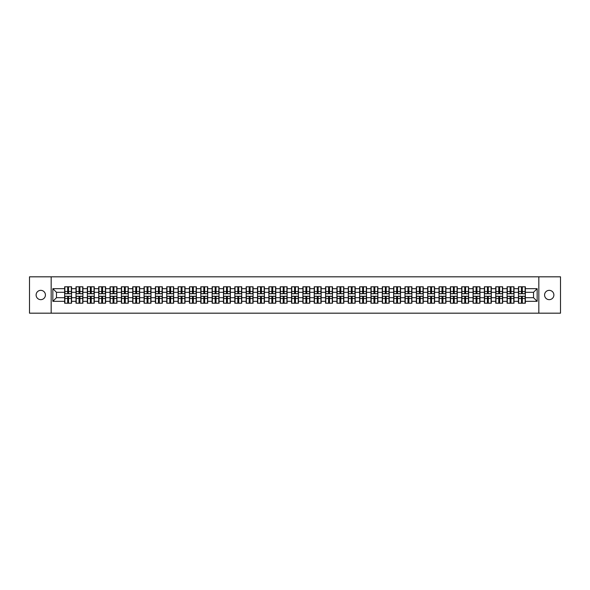 <?xml version="1.0" encoding="UTF-8"?>
<svg xmlns="http://www.w3.org/2000/svg" width="590" height="590" viewBox="0 0 590 590"><rect width="100%" height="100%" fill="white"/><g stroke="black" fill="none" stroke-linecap="round" stroke-linejoin="round"><path stroke-width="0.89" d="M549.231 299.654A4.654 4.654 0 0 1 544.577 295A4.654 4.654 0 0 1 549.231 290.346A4.654 4.654 0 0 1 553.885 295A4.654 4.654 0 0 1 549.231 299.654M40.769 299.654A4.654 4.654 0 0 1 36.115 295A4.654 4.654 0 0 1 40.769 290.346A4.654 4.654 0 0 1 45.423 295A4.654 4.654 0 0 1 40.769 299.654M538.832 313.179L560.5 313.179L560.5 276.821L538.832 276.821L538.832 313.179L51.168 313.179L51.168 276.821L29.5 276.821L29.5 313.179L51.168 313.179M538.832 276.821L51.168 276.821M533.522 297.692L533.522 292.308L525.343 292.308L525.343 297.692L533.522 297.692L537.158 301.328L537.158 288.672L525.343 288.672L525.343 286.784L518.433 286.784L518.433 292.308L513.993 292.308L513.993 297.692L518.433 297.692L518.433 292.308M537.158 301.328L525.343 301.328L525.343 303.216L518.433 303.216L518.433 301.328L513.993 301.328L513.993 303.216L507.09 303.216L507.09 301.328L502.65 301.328L502.65 303.216L495.74 303.216L495.74 301.328L491.308 301.328L491.308 303.216L484.397 303.216L484.397 301.328L479.965 301.328L479.965 303.216L473.055 303.216L473.055 301.328L468.615 301.328L468.615 303.216L461.712 303.216L461.712 301.328L457.272 301.328L457.272 303.216L450.369 303.216L450.369 301.328L445.929 301.328L445.929 303.216L439.019 303.216L439.019 301.328L434.587 301.328L434.587 303.216L427.676 303.216L427.676 301.328L423.244 301.328L423.244 303.216L416.334 303.216L416.334 301.328L411.894 301.328L411.894 303.216L404.991 303.216L404.991 301.328L400.551 301.328L400.551 303.216L393.648 303.216L393.648 301.328L389.208 301.328L389.208 303.216L382.298 303.216L382.298 301.328L377.866 301.328L377.866 303.216L370.955 303.216L370.955 301.328L366.523 301.328L366.523 303.216L359.612 303.216L359.612 301.328L355.173 301.328L355.173 303.216L348.27 303.216L348.27 301.328L343.83 301.328L343.83 303.216L336.92 303.216L336.92 301.328L332.487 301.328L332.487 303.216L325.577 303.216L325.577 301.328L321.144 301.328L321.144 303.216L314.234 303.216L314.234 301.328L309.802 301.328L309.802 303.216L302.891 303.216L302.891 301.328L298.452 301.328L298.452 303.216L291.548 303.216L291.548 301.328L287.109 301.328L287.109 303.216L280.198 303.216L280.198 301.328L275.766 301.328L275.766 303.216L268.856 303.216L268.856 301.328L264.423 301.328L264.423 303.216L257.513 303.216L257.513 301.328L253.081 301.328L253.081 303.216L246.17 303.216L246.17 301.328L241.73 301.328L241.73 303.216L234.827 303.216L234.827 301.328L230.388 301.328L230.388 303.216L223.477 303.216L223.477 301.328L219.045 301.328L219.045 303.216L212.135 303.216L212.135 301.328L207.702 301.328L207.702 303.216L200.792 303.216L200.792 301.328L196.352 301.328L196.352 303.216L189.449 303.216L189.449 301.328L185.009 301.328L185.009 303.216L178.106 303.216L178.106 301.328L173.667 301.328L173.667 303.216L166.756 303.216L166.756 301.328L162.324 301.328L162.324 303.216L155.413 303.216L155.413 301.328L150.981 301.328L150.981 303.216L144.071 303.216L144.071 301.328L139.631 301.328L139.631 303.216L132.728 303.216L132.728 301.328L128.288 301.328L128.288 303.216L121.385 303.216L121.385 301.328L116.945 301.328L116.945 303.216L110.035 303.216L110.035 301.328L105.603 301.328L105.603 303.216L98.692 303.216L98.692 301.328L94.26 301.328L94.26 303.216L87.35 303.216L87.35 301.328L82.91 301.328L82.91 303.216L76.007 303.216L76.007 301.328L71.567 301.328L71.567 303.216L64.657 303.216L64.657 301.328L52.842 301.328L52.842 288.672L64.657 288.672L64.657 292.308L56.478 292.308L56.478 297.692L64.657 297.692L64.657 292.308M518.433 288.672L513.993 288.672L513.993 286.784L507.09 286.784L507.09 288.672L502.65 288.672L502.65 286.784L495.74 286.784L495.74 288.672L491.308 288.672L491.308 286.784L484.397 286.784L484.397 288.672L479.965 288.672L479.965 286.784L473.055 286.784L473.055 288.672L468.615 288.672L468.615 286.784L461.712 286.784L461.712 288.672L457.272 288.672L457.272 286.784L450.369 286.784L450.369 288.672L445.929 288.672L445.929 286.784L439.019 286.784L439.019 288.672L434.587 288.672L434.587 286.784L427.676 286.784L427.676 288.672L423.244 288.672L423.244 286.784L416.334 286.784L416.334 288.672L411.894 288.672L411.894 286.784L404.991 286.784L404.991 288.672L400.551 288.672L400.551 286.784L393.648 286.784L393.648 288.672L389.208 288.672L389.208 286.784L382.298 286.784L382.298 288.672L377.866 288.672L377.866 286.784L370.955 286.784L370.955 288.672L366.523 288.672L366.523 286.784L359.612 286.784L359.612 288.672L355.173 288.672L355.173 286.784L348.27 286.784L348.27 288.672L343.83 288.672L343.83 286.784L336.92 286.784L336.92 288.672L332.487 288.672L332.487 286.784L325.577 286.784L325.577 288.672L321.144 288.672L321.144 286.784L314.234 286.784L314.234 288.672L309.802 288.672L309.802 286.784L302.891 286.784L302.891 288.672L298.452 288.672L298.452 286.784L291.548 286.784L291.548 288.672L287.109 288.672L287.109 286.784L280.198 286.784L280.198 288.672L275.766 288.672L275.766 286.784L268.856 286.784L268.856 288.672L264.423 288.672L264.423 286.784L257.513 286.784L257.513 288.672L253.081 288.672L253.081 286.784L246.17 286.784L246.17 288.672L241.73 288.672L241.73 286.784L234.827 286.784L234.827 288.672L230.388 288.672L230.388 286.784L223.477 286.784L223.477 288.672L219.045 288.672L219.045 286.784L212.135 286.784L212.135 288.672L207.702 288.672L207.702 286.784L200.792 286.784L200.792 288.672L196.352 288.672L196.352 286.784L189.449 286.784L189.449 288.672L185.009 288.672L185.009 286.784L178.106 286.784L178.106 288.672L173.667 288.672L173.667 286.784L166.756 286.784L166.756 288.672L162.324 288.672L162.324 286.784L155.413 286.784L155.413 288.672L150.981 288.672L150.981 286.784L144.071 286.784L144.071 288.672L139.631 288.672L139.631 286.784L132.728 286.784L132.728 288.672L128.288 288.672L128.288 286.784L121.385 286.784L121.385 288.672L116.945 288.672L116.945 286.784L110.035 286.784L110.035 288.672L105.603 288.672L105.603 286.784L98.692 286.784L98.692 288.672L94.26 288.672L94.26 286.784L87.35 286.784L87.35 288.672L82.91 288.672L82.91 286.784L76.007 286.784L76.007 288.672L71.567 288.672L71.567 286.784L64.657 286.784L64.657 288.672M518.433 297.692L518.433 301.328M513.993 297.692L513.993 301.328M513.993 288.672L513.993 292.308M502.65 297.692L507.09 297.692L507.09 292.308L502.65 292.308L502.65 301.328M507.09 297.692L507.09 301.328M507.09 288.672L507.09 292.308M502.65 288.672L502.65 292.308M491.308 297.692L495.74 297.692L495.74 292.308L491.308 292.308L491.308 301.328M495.74 297.692L495.74 301.328M495.74 288.672L495.74 292.308M491.308 288.672L491.308 292.308M479.965 297.692L484.397 297.692L484.397 292.308L479.965 292.308L479.965 301.328M484.397 297.692L484.397 301.328M484.397 288.672L484.397 292.308M479.965 288.672L479.965 292.308M468.615 297.692L473.055 297.692L473.055 292.308L468.615 292.308L468.615 301.328M473.055 297.692L473.055 301.328M473.055 288.672L473.055 292.308M468.615 288.672L468.615 292.308M457.272 297.692L461.712 297.692L461.712 292.308L457.272 292.308L457.272 301.328M461.712 297.692L461.712 301.328M461.712 288.672L461.712 292.308M457.272 288.672L457.272 292.308M445.929 297.692L450.369 297.692L450.369 292.308L445.929 292.308L445.929 301.328M450.369 297.692L450.369 301.328M450.369 288.672L450.369 292.308M445.929 288.672L445.929 292.308M434.587 297.692L439.019 297.692L439.019 292.308L434.587 292.308L434.587 301.328M439.019 297.692L439.019 301.328M439.019 288.672L439.019 292.308M434.587 288.672L434.587 292.308M423.244 297.692L427.676 297.692L427.676 292.308L423.244 292.308L423.244 301.328M427.676 297.692L427.676 301.328M427.676 288.672L427.676 292.308M423.244 288.672L423.244 292.308M411.894 297.692L416.334 297.692L416.334 292.308L411.894 292.308L411.894 301.328M416.334 297.692L416.334 301.328M416.334 288.672L416.334 292.308M411.894 288.672L411.894 292.308M400.551 297.692L404.991 297.692L404.991 292.308L400.551 292.308L400.551 301.328M404.991 297.692L404.991 301.328M404.991 288.672L404.991 292.308M400.551 288.672L400.551 292.308M389.208 297.692L393.648 297.692L393.648 292.308L389.208 292.308L389.208 301.328M393.648 297.692L393.648 301.328M393.648 288.672L393.648 292.308M389.208 288.672L389.208 292.308M377.866 297.692L382.298 297.692L382.298 292.308L377.866 292.308L377.866 301.328M382.298 297.692L382.298 301.328M382.298 288.672L382.298 292.308M377.866 288.672L377.866 292.308M366.523 297.692L370.955 297.692L370.955 292.308L366.523 292.308L366.523 301.328M370.955 297.692L370.955 301.328M370.955 288.672L370.955 292.308M366.523 288.672L366.523 292.308M355.173 297.692L359.612 297.692L359.612 292.308L355.173 292.308L355.173 301.328M359.612 297.692L359.612 301.328M359.612 288.672L359.612 292.308M355.173 288.672L355.173 292.308M343.83 297.692L348.27 297.692L348.27 292.308L343.83 292.308L343.83 301.328M348.27 297.692L348.27 301.328M348.27 288.672L348.27 292.308M343.83 288.672L343.83 292.308M332.487 297.692L336.92 297.692L336.92 292.308L332.487 292.308L332.487 301.328M336.92 297.692L336.92 301.328M336.92 288.672L336.92 292.308M332.487 288.672L332.487 292.308M321.144 297.692L325.577 297.692L325.577 292.308L321.144 292.308L321.144 301.328M325.577 297.692L325.577 301.328M325.577 288.672L325.577 292.308M321.144 288.672L321.144 292.308M309.802 297.692L314.234 297.692L314.234 292.308L309.802 292.308L309.802 301.328M314.234 297.692L314.234 301.328M314.234 288.672L314.234 292.308M309.802 288.672L309.802 292.308M298.452 297.692L302.891 297.692L302.891 292.308L298.452 292.308L298.452 301.328M302.891 297.692L302.891 301.328M302.891 288.672L302.891 292.308M298.452 288.672L298.452 292.308M287.109 297.692L291.548 297.692L291.548 292.308L287.109 292.308L287.109 301.328M291.548 297.692L291.548 301.328M291.548 288.672L291.548 292.308M287.109 288.672L287.109 292.308M275.766 297.692L280.198 297.692L280.198 292.308L275.766 292.308L275.766 301.328M280.198 297.692L280.198 301.328M280.198 288.672L280.198 292.308M275.766 288.672L275.766 292.308M264.423 297.692L268.856 297.692L268.856 292.308L264.423 292.308L264.423 301.328M268.856 297.692L268.856 301.328M268.856 288.672L268.856 292.308M264.423 288.672L264.423 292.308M253.081 297.692L257.513 297.692L257.513 292.308L253.081 292.308L253.081 301.328M257.513 297.692L257.513 301.328M257.513 288.672L257.513 292.308M253.081 288.672L253.081 292.308M241.73 297.692L246.17 297.692L246.17 292.308L241.73 292.308L241.73 301.328M246.17 297.692L246.17 301.328M246.17 288.672L246.17 292.308M241.73 288.672L241.73 292.308M230.388 297.692L234.827 297.692L234.827 292.308L230.388 292.308L230.388 301.328M234.827 297.692L234.827 301.328M234.827 288.672L234.827 292.308M230.388 288.672L230.388 292.308M219.045 297.692L223.477 297.692L223.477 292.308L219.045 292.308L219.045 301.328M223.477 297.692L223.477 301.328M223.477 288.672L223.477 292.308M219.045 288.672L219.045 292.308M207.702 297.692L212.135 297.692L212.135 292.308L207.702 292.308L207.702 301.328M212.135 297.692L212.135 301.328M212.135 288.672L212.135 292.308M207.702 288.672L207.702 292.308M196.352 297.692L200.792 297.692L200.792 292.308L196.352 292.308L196.352 301.328M200.792 297.692L200.792 301.328M200.792 288.672L200.792 292.308M196.352 288.672L196.352 292.308M185.009 297.692L189.449 297.692L189.449 292.308L185.009 292.308L185.009 301.328M189.449 297.692L189.449 301.328M189.449 288.672L189.449 292.308M185.009 288.672L185.009 292.308M173.667 297.692L178.106 297.692L178.106 292.308L173.667 292.308L173.667 301.328M178.106 297.692L178.106 301.328M178.106 288.672L178.106 292.308M173.667 288.672L173.667 292.308M162.324 297.692L166.756 297.692L166.756 292.308L162.324 292.308L162.324 301.328M166.756 297.692L166.756 301.328M166.756 288.672L166.756 292.308M162.324 288.672L162.324 292.308M150.981 297.692L155.413 297.692L155.413 292.308L150.981 292.308L150.981 301.328M155.413 297.692L155.413 301.328M155.413 288.672L155.413 292.308M150.981 288.672L150.981 292.308M139.631 297.692L144.071 297.692L144.071 292.308L139.631 292.308L139.631 301.328M144.071 297.692L144.071 301.328M144.071 288.672L144.071 292.308M139.631 288.672L139.631 292.308M128.288 297.692L132.728 297.692L132.728 292.308L128.288 292.308L128.288 301.328M132.728 297.692L132.728 301.328M132.728 288.672L132.728 292.308M128.288 288.672L128.288 292.308M116.945 297.692L121.385 297.692L121.385 292.308L116.945 292.308L116.945 301.328M121.385 297.692L121.385 301.328M121.385 288.672L121.385 292.308M116.945 288.672L116.945 292.308M105.603 297.692L110.035 297.692L110.035 292.308L105.603 292.308L105.603 301.328M110.035 297.692L110.035 301.328M110.035 288.672L110.035 292.308M105.603 288.672L105.603 292.308M94.26 297.692L98.692 297.692L98.692 292.308L94.26 292.308L94.26 301.328M98.692 297.692L98.692 301.328M98.692 288.672L98.692 292.308M94.26 288.672L94.26 292.308M82.91 297.692L87.35 297.692L87.35 292.308L82.91 292.308L82.91 301.328M87.35 297.692L87.35 301.328M87.35 288.672L87.35 292.308M82.91 288.672L82.91 292.308M71.567 297.692L76.007 297.692L76.007 292.308L71.567 292.308L71.567 301.328M76.007 297.692L76.007 301.328M76.007 288.672L76.007 292.308M71.567 288.672L71.567 292.308M64.657 297.692L64.657 301.328M56.478 297.692L52.842 301.328M52.842 288.672L56.478 292.308M525.343 297.692L525.343 301.328M525.343 288.672L525.343 292.308M537.158 288.672L533.522 292.308M71.353 286.784L71.353 293.761L68.551 293.761L68.551 286.784M67.68 286.784L67.68 293.761L64.878 293.761L64.878 286.784M67.68 287.728L68.551 287.728M68.551 290.42L67.68 290.42M64.878 303.216L64.878 296.239L67.68 296.239L67.68 303.216M68.551 303.216L68.551 296.239L71.353 296.239L71.353 303.216M68.551 302.272L67.68 302.272M67.68 299.58L68.551 299.58M82.696 286.784L82.696 293.761L79.893 293.761L79.893 286.784M79.023 286.784L79.023 293.761L76.221 293.761L76.221 286.784M79.023 287.728L79.893 287.728M79.893 290.42L79.023 290.42M94.039 286.784L94.039 293.761L91.236 293.761L91.236 286.784M90.366 286.784L90.366 293.761L87.563 293.761L87.563 286.784M90.366 287.728L91.236 287.728M91.236 290.42L90.366 290.42M105.381 286.784L105.381 293.761L102.586 293.761L102.586 286.784M101.709 286.784L101.709 293.761L98.914 293.761L98.914 286.784M101.709 287.728L102.586 287.728M102.586 290.42L101.709 290.42M116.724 286.784L116.724 293.761L113.929 293.761L113.929 286.784M113.051 286.784L113.051 293.761L110.256 293.761L110.256 286.784M113.051 287.728L113.929 287.728M113.929 290.42L113.051 290.42M128.074 286.784L128.074 293.761L125.272 293.761L125.272 286.784M124.402 286.784L124.402 293.761L121.599 293.761L121.599 286.784M124.402 287.728L125.272 287.728M125.272 290.42L124.402 290.42M76.221 303.216L76.221 296.239L79.023 296.239L79.023 303.216M79.893 303.216L79.893 296.239L82.696 296.239L82.696 303.216M79.893 302.272L79.023 302.272M79.023 299.58L79.893 299.58M87.563 303.216L87.563 296.239L90.366 296.239L90.366 303.216M91.236 303.216L91.236 296.239L94.039 296.239L94.039 303.216M91.236 302.272L90.366 302.272M90.366 299.58L91.236 299.58M98.914 303.216L98.914 296.239L101.709 296.239L101.709 303.216M102.586 303.216L102.586 296.239L105.381 296.239L105.381 303.216M102.586 302.272L101.709 302.272M101.709 299.58L102.586 299.58M110.256 303.216L110.256 296.239L113.051 296.239L113.051 303.216M113.929 303.216L113.929 296.239L116.724 296.239L116.724 303.216M113.929 302.272L113.051 302.272M113.051 299.58L113.929 299.58M121.599 303.216L121.599 296.239L124.402 296.239L124.402 303.216M125.272 303.216L125.272 296.239L128.074 296.239L128.074 303.216M125.272 302.272L124.402 302.272M124.402 299.58L125.272 299.58M139.417 286.784L139.417 293.761L136.615 293.761L136.615 286.784M135.744 286.784L135.744 293.761L132.942 293.761L132.942 286.784M135.744 287.728L136.615 287.728M136.615 290.42L135.744 290.42M132.942 303.216L132.942 296.239L135.744 296.239L135.744 303.216M136.615 303.216L136.615 296.239L139.417 296.239L139.417 303.216M136.615 302.272L135.744 302.272M135.744 299.58L136.615 299.58M150.76 286.784L150.76 293.761L147.957 293.761L147.957 286.784M147.087 286.784L147.087 293.761L144.292 293.761L144.292 286.784M147.087 287.728L147.957 287.728M147.957 290.42L147.087 290.42M144.292 303.216L144.292 296.239L147.087 296.239L147.087 303.216M147.957 303.216L147.957 296.239L150.76 296.239L150.76 303.216M147.957 302.272L147.087 302.272M147.087 299.58L147.957 299.58M162.103 286.784L162.103 293.761L159.307 293.761L159.307 286.784M158.43 286.784L158.43 293.761L155.635 293.761L155.635 286.784M158.43 287.728L159.307 287.728M159.307 290.42L158.43 290.42M155.635 303.216L155.635 296.239L158.43 296.239L158.43 303.216M159.307 303.216L159.307 296.239L162.103 296.239L162.103 303.216M159.307 302.272L158.43 302.272M158.43 299.58L159.307 299.58M173.445 286.784L173.445 293.761L170.65 293.761L170.65 286.784M169.78 286.784L169.78 293.761L166.977 293.761L166.977 286.784M169.78 287.728L170.65 287.728M170.65 290.42L169.78 290.42M166.977 303.216L166.977 296.239L169.78 296.239L169.78 303.216M170.65 303.216L170.65 296.239L173.445 296.239L173.445 303.216M170.65 302.272L169.78 302.272M169.78 299.58L170.65 299.58M184.795 286.784L184.795 293.761L181.993 293.761L181.993 286.784M181.123 286.784L181.123 293.761L178.32 293.761L178.32 286.784M181.123 287.728L181.993 287.728M181.993 290.42L181.123 290.42M178.32 303.216L178.32 296.239L181.123 296.239L181.123 303.216M181.993 303.216L181.993 296.239L184.795 296.239L184.795 303.216M181.993 302.272L181.123 302.272M181.123 299.58L181.993 299.58M196.138 286.784L196.138 293.761L193.336 293.761L193.336 286.784M192.465 286.784L192.465 293.761L189.663 293.761L189.663 286.784M192.465 287.728L193.336 287.728M193.336 290.42L192.465 290.42M189.663 303.216L189.663 296.239L192.465 296.239L192.465 303.216M193.336 303.216L193.336 296.239L196.138 296.239L196.138 303.216M193.336 302.272L192.465 302.272M192.465 299.58L193.336 299.58M207.481 286.784L207.481 293.761L204.678 293.761L204.678 286.784M203.808 286.784L203.808 293.761L201.013 293.761L201.013 286.784M203.808 287.728L204.678 287.728M204.678 290.42L203.808 290.42M201.013 303.216L201.013 296.239L203.808 296.239L203.808 303.216M204.678 303.216L204.678 296.239L207.481 296.239L207.481 303.216M204.678 302.272L203.808 302.272M203.808 299.58L204.678 299.58M218.824 286.784L218.824 293.761L216.029 293.761L216.029 286.784M215.151 286.784L215.151 293.761L212.356 293.761L212.356 286.784M215.151 287.728L216.029 287.728M216.029 290.42L215.151 290.42M212.356 303.216L212.356 296.239L215.151 296.239L215.151 303.216M216.029 303.216L216.029 296.239L218.824 296.239L218.824 303.216M216.029 302.272L215.151 302.272M215.151 299.58L216.029 299.58M230.174 286.784L230.174 293.761L227.371 293.761L227.371 286.784M226.501 286.784L226.501 293.761L223.698 293.761L223.698 286.784M226.501 287.728L227.371 287.728M227.371 290.42L226.501 290.42M223.698 303.216L223.698 296.239L226.501 296.239L226.501 303.216M227.371 303.216L227.371 296.239L230.174 296.239L230.174 303.216M227.371 302.272L226.501 302.272M226.501 299.58L227.371 299.58M241.517 286.784L241.517 293.761L238.714 293.761L238.714 286.784M237.844 286.784L237.844 293.761L235.041 293.761L235.041 286.784M237.844 287.728L238.714 287.728M238.714 290.42L237.844 290.42M235.041 303.216L235.041 296.239L237.844 296.239L237.844 303.216M238.714 303.216L238.714 296.239L241.517 296.239L241.517 303.216M238.714 302.272L237.844 302.272M237.844 299.58L238.714 299.58M252.859 286.784L252.859 293.761L250.057 293.761L250.057 286.784M249.187 286.784L249.187 293.761L246.384 293.761L246.384 286.784M249.187 287.728L250.057 287.728M250.057 290.42L249.187 290.42M246.384 303.216L246.384 296.239L249.187 296.239L249.187 303.216M250.057 303.216L250.057 296.239L252.859 296.239L252.859 303.216M250.057 302.272L249.187 302.272M249.187 299.58L250.057 299.58M264.202 286.784L264.202 293.761L261.407 293.761L261.407 286.784M260.529 286.784L260.529 293.761L257.734 293.761L257.734 286.784M260.529 287.728L261.407 287.728M261.407 290.42L260.529 290.42M257.734 303.216L257.734 296.239L260.529 296.239L260.529 303.216M261.407 303.216L261.407 296.239L264.202 296.239L264.202 303.216M261.407 302.272L260.529 302.272M260.529 299.58L261.407 299.58M275.545 286.784L275.545 293.761L272.75 293.761L272.75 286.784M271.872 286.784L271.872 293.761L269.077 293.761L269.077 286.784M271.872 287.728L272.75 287.728M272.75 290.42L271.872 290.42M269.077 303.216L269.077 296.239L271.872 296.239L271.872 303.216M272.75 303.216L272.75 296.239L275.545 296.239L275.545 303.216M272.75 302.272L271.872 302.272M271.872 299.58L272.75 299.58M286.895 286.784L286.895 293.761L284.092 293.761L284.092 286.784M283.222 286.784L283.222 293.761L280.42 293.761L280.42 286.784M283.222 287.728L284.092 287.728M284.092 290.42L283.222 290.42M280.42 303.216L280.42 296.239L283.222 296.239L283.222 303.216M284.092 303.216L284.092 296.239L286.895 296.239L286.895 303.216M284.092 302.272L283.222 302.272M283.222 299.58L284.092 299.58M298.238 286.784L298.238 293.761L295.435 293.761L295.435 286.784M294.565 286.784L294.565 293.761L291.762 293.761L291.762 286.784M294.565 287.728L295.435 287.728M295.435 290.42L294.565 290.42M291.762 303.216L291.762 296.239L294.565 296.239L294.565 303.216M295.435 303.216L295.435 296.239L298.238 296.239L298.238 303.216M295.435 302.272L294.565 302.272M294.565 299.58L295.435 299.58M309.58 286.784L309.58 293.761L306.778 293.761L306.778 286.784M305.908 286.784L305.908 293.761L303.105 293.761L303.105 286.784M305.908 287.728L306.778 287.728M306.778 290.42L305.908 290.42M303.105 303.216L303.105 296.239L305.908 296.239L305.908 303.216M306.778 303.216L306.778 296.239L309.58 296.239L309.58 303.216M306.778 302.272L305.908 302.272M305.908 299.58L306.778 299.58M320.923 286.784L320.923 293.761L318.128 293.761L318.128 286.784M317.25 286.784L317.25 293.761L314.455 293.761L314.455 286.784M317.25 287.728L318.128 287.728M318.128 290.42L317.25 290.42M314.455 303.216L314.455 296.239L317.25 296.239L317.25 303.216M318.128 303.216L318.128 296.239L320.923 296.239L320.923 303.216M318.128 302.272L317.25 302.272M317.25 299.58L318.128 299.58M332.266 286.784L332.266 293.761L329.471 293.761L329.471 286.784M328.593 286.784L328.593 293.761L325.798 293.761L325.798 286.784M328.593 287.728L329.471 287.728M329.471 290.42L328.593 290.42M325.798 303.216L325.798 296.239L328.593 296.239L328.593 303.216M329.471 303.216L329.471 296.239L332.266 296.239L332.266 303.216M329.471 302.272L328.593 302.272M328.593 299.58L329.471 299.58M343.616 286.784L343.616 293.761L340.814 293.761L340.814 286.784M339.943 286.784L339.943 293.761L337.141 293.761L337.141 286.784M339.943 287.728L340.814 287.728M340.814 290.42L339.943 290.42M337.141 303.216L337.141 296.239L339.943 296.239L339.943 303.216M340.814 303.216L340.814 296.239L343.616 296.239L343.616 303.216M340.814 302.272L339.943 302.272M339.943 299.58L340.814 299.58M354.959 286.784L354.959 293.761L352.156 293.761L352.156 286.784M351.286 286.784L351.286 293.761L348.483 293.761L348.483 286.784M351.286 287.728L352.156 287.728M352.156 290.42L351.286 290.42M348.483 303.216L348.483 296.239L351.286 296.239L351.286 303.216M352.156 303.216L352.156 296.239L354.959 296.239L354.959 303.216M352.156 302.272L351.286 302.272M351.286 299.58L352.156 299.58M366.302 286.784L366.302 293.761L363.499 293.761L363.499 286.784M362.629 286.784L362.629 293.761L359.826 293.761L359.826 286.784M362.629 287.728L363.499 287.728M363.499 290.42L362.629 290.42M359.826 303.216L359.826 296.239L362.629 296.239L362.629 303.216M363.499 303.216L363.499 296.239L366.302 296.239L366.302 303.216M363.499 302.272L362.629 302.272M362.629 299.58L363.499 299.58M377.644 286.784L377.644 293.761L374.849 293.761L374.849 286.784M373.971 286.784L373.971 293.761L371.176 293.761L371.176 286.784M373.971 287.728L374.849 287.728M374.849 290.42L373.971 290.42M371.176 303.216L371.176 296.239L373.971 296.239L373.971 303.216M374.849 303.216L374.849 296.239L377.644 296.239L377.644 303.216M374.849 302.272L373.971 302.272M373.971 299.58L374.849 299.58M388.987 286.784L388.987 293.761L386.192 293.761L386.192 286.784M385.322 286.784L385.322 293.761L382.519 293.761L382.519 286.784M385.322 287.728L386.192 287.728M386.192 290.42L385.322 290.42M382.519 303.216L382.519 296.239L385.322 296.239L385.322 303.216M386.192 303.216L386.192 296.239L388.987 296.239L388.987 303.216M386.192 302.272L385.322 302.272M385.322 299.58L386.192 299.58M400.337 286.784L400.337 293.761L397.535 293.761L397.535 286.784M396.664 286.784L396.664 293.761L393.862 293.761L393.862 286.784M396.664 287.728L397.535 287.728M397.535 290.42L396.664 290.42M393.862 303.216L393.862 296.239L396.664 296.239L396.664 303.216M397.535 303.216L397.535 296.239L400.337 296.239L400.337 303.216M397.535 302.272L396.664 302.272M396.664 299.58L397.535 299.58M411.68 286.784L411.68 293.761L408.877 293.761L408.877 286.784M408.007 286.784L408.007 293.761L405.205 293.761L405.205 286.784M408.007 287.728L408.877 287.728M408.877 290.42L408.007 290.42M405.205 303.216L405.205 296.239L408.007 296.239L408.007 303.216M408.877 303.216L408.877 296.239L411.68 296.239L411.68 303.216M408.877 302.272L408.007 302.272M408.007 299.58L408.877 299.58M423.023 286.784L423.023 293.761L420.22 293.761L420.22 286.784M419.35 286.784L419.35 293.761L416.555 293.761L416.555 286.784M419.35 287.728L420.22 287.728M420.22 290.42L419.35 290.42M416.555 303.216L416.555 296.239L419.35 296.239L419.35 303.216M420.22 303.216L420.22 296.239L423.023 296.239L423.023 303.216M420.22 302.272L419.35 302.272M419.35 299.58L420.22 299.58M434.365 286.784L434.365 293.761L431.57 293.761L431.57 286.784M430.693 286.784L430.693 293.761L427.898 293.761L427.898 286.784M430.693 287.728L431.57 287.728M431.57 290.42L430.693 290.42M427.898 303.216L427.898 296.239L430.693 296.239L430.693 303.216M431.57 303.216L431.57 296.239L434.365 296.239L434.365 303.216M431.57 302.272L430.693 302.272M430.693 299.58L431.57 299.58M445.708 286.784L445.708 293.761L442.913 293.761L442.913 286.784M442.043 286.784L442.043 293.761L439.24 293.761L439.24 286.784M442.043 287.728L442.913 287.728M442.913 290.42L442.043 290.42M439.24 303.216L439.24 296.239L442.043 296.239L442.043 303.216M442.913 303.216L442.913 296.239L445.708 296.239L445.708 303.216M442.913 302.272L442.043 302.272M442.043 299.58L442.913 299.58M457.058 286.784L457.058 293.761L454.256 293.761L454.256 286.784M453.386 286.784L453.386 293.761L450.583 293.761L450.583 286.784M453.386 287.728L454.256 287.728M454.256 290.42L453.386 290.42M450.583 303.216L450.583 296.239L453.386 296.239L453.386 303.216M454.256 303.216L454.256 296.239L457.058 296.239L457.058 303.216M454.256 302.272L453.386 302.272M453.386 299.58L454.256 299.58M468.401 286.784L468.401 293.761L465.599 293.761L465.599 286.784M464.728 286.784L464.728 293.761L461.926 293.761L461.926 286.784M464.728 287.728L465.599 287.728M465.599 290.42L464.728 290.42M461.926 303.216L461.926 296.239L464.728 296.239L464.728 303.216M465.599 303.216L465.599 296.239L468.401 296.239L468.401 303.216M465.599 302.272L464.728 302.272M464.728 299.58L465.599 299.58M479.744 286.784L479.744 293.761L476.949 293.761L476.949 286.784M476.071 286.784L476.071 293.761L473.276 293.761L473.276 286.784M476.071 287.728L476.949 287.728M476.949 290.42L476.071 290.42M473.276 303.216L473.276 296.239L476.071 296.239L476.071 303.216M476.949 303.216L476.949 296.239L479.744 296.239L479.744 303.216M476.949 302.272L476.071 302.272M476.071 299.58L476.949 299.58M491.087 286.784L491.087 293.761L488.291 293.761L488.291 286.784M487.414 286.784L487.414 293.761L484.619 293.761L484.619 286.784M487.414 287.728L488.291 287.728M488.291 290.42L487.414 290.42M484.619 303.216L484.619 296.239L487.414 296.239L487.414 303.216M488.291 303.216L488.291 296.239L491.087 296.239L491.087 303.216M488.291 302.272L487.414 302.272M487.414 299.58L488.291 299.58M502.437 286.784L502.437 293.761L499.634 293.761L499.634 286.784M498.764 286.784L498.764 293.761L495.961 293.761L495.961 286.784M498.764 287.728L499.634 287.728M499.634 290.42L498.764 290.42M495.961 303.216L495.961 296.239L498.764 296.239L498.764 303.216M499.634 303.216L499.634 296.239L502.437 296.239L502.437 303.216M499.634 302.272L498.764 302.272M498.764 299.58L499.634 299.58M513.779 286.784L513.779 293.761L510.977 293.761L510.977 286.784M510.107 286.784L510.107 293.761L507.304 293.761L507.304 286.784M510.107 287.728L510.977 287.728M510.977 290.42L510.107 290.42M507.304 303.216L507.304 296.239L510.107 296.239L510.107 303.216M510.977 303.216L510.977 296.239L513.779 296.239L513.779 303.216M510.977 302.272L510.107 302.272M510.107 299.58L510.977 299.58M525.122 286.784L525.122 293.761L522.32 293.761L522.32 286.784M521.449 286.784L521.449 293.761L518.647 293.761L518.647 286.784M521.449 287.728L522.32 287.728M522.32 290.42L521.449 290.42M518.647 303.216L518.647 296.239L521.449 296.239L521.449 303.216M522.32 303.216L522.32 296.239L525.122 296.239L525.122 303.216M522.32 302.272L521.449 302.272M521.449 299.58L522.32 299.58M67.68 291.519L64.878 291.519M67.68 293.673L64.878 293.673M71.353 291.519L68.551 291.519M71.353 293.673L68.551 293.673M68.551 298.481L71.353 298.481M68.551 296.328L71.353 296.328M64.878 298.481L67.68 298.481M64.878 296.328L67.68 296.328M79.023 291.519L76.221 291.519M79.023 293.673L76.221 293.673M82.696 291.519L79.893 291.519M82.696 293.673L79.893 293.673M90.366 291.519L87.563 291.519M90.366 293.673L87.563 293.673M94.039 291.519L91.236 291.519M94.039 293.673L91.236 293.673M101.709 291.519L98.914 291.519M101.709 293.673L98.914 293.673M105.381 291.519L102.586 291.519M105.381 293.673L102.586 293.673M113.051 291.519L110.256 291.519M113.051 293.673L110.256 293.673M116.724 291.519L113.929 291.519M116.724 293.673L113.929 293.673M124.402 291.519L121.599 291.519M124.402 293.673L121.599 293.673M128.074 291.519L125.272 291.519M128.074 293.673L125.272 293.673M79.893 298.481L82.696 298.481M79.893 296.328L82.696 296.328M76.221 298.481L79.023 298.481M76.221 296.328L79.023 296.328M91.236 298.481L94.039 298.481M91.236 296.328L94.039 296.328M87.563 298.481L90.366 298.481M87.563 296.328L90.366 296.328M102.586 298.481L105.381 298.481M102.586 296.328L105.381 296.328M98.914 298.481L101.709 298.481M98.914 296.328L101.709 296.328M113.929 298.481L116.724 298.481M113.929 296.328L116.724 296.328M110.256 298.481L113.051 298.481M110.256 296.328L113.051 296.328M125.272 298.481L128.074 298.481M125.272 296.328L128.074 296.328M121.599 298.481L124.402 298.481M121.599 296.328L124.402 296.328M135.744 291.519L132.942 291.519M135.744 293.673L132.942 293.673M139.417 291.519L136.615 291.519M139.417 293.673L136.615 293.673M136.615 298.481L139.417 298.481M136.615 296.328L139.417 296.328M132.942 298.481L135.744 298.481M132.942 296.328L135.744 296.328M147.087 291.519L144.292 291.519M147.087 293.673L144.292 293.673M150.76 291.519L147.957 291.519M150.76 293.673L147.957 293.673M147.957 298.481L150.76 298.481M147.957 296.328L150.76 296.328M144.292 298.481L147.087 298.481M144.292 296.328L147.087 296.328M158.43 291.519L155.635 291.519M158.43 293.673L155.635 293.673M162.103 291.519L159.307 291.519M162.103 293.673L159.307 293.673M159.307 298.481L162.103 298.481M159.307 296.328L162.103 296.328M155.635 298.481L158.43 298.481M155.635 296.328L158.43 296.328M169.78 291.519L166.977 291.519M169.78 293.673L166.977 293.673M173.445 291.519L170.65 291.519M173.445 293.673L170.65 293.673M170.65 298.481L173.445 298.481M170.65 296.328L173.445 296.328M166.977 298.481L169.78 298.481M166.977 296.328L169.78 296.328M181.123 291.519L178.32 291.519M181.123 293.673L178.32 293.673M184.795 291.519L181.993 291.519M184.795 293.673L181.993 293.673M181.993 298.481L184.795 298.481M181.993 296.328L184.795 296.328M178.32 298.481L181.123 298.481M178.32 296.328L181.123 296.328M192.465 291.519L189.663 291.519M192.465 293.673L189.663 293.673M196.138 291.519L193.336 291.519M196.138 293.673L193.336 293.673M193.336 298.481L196.138 298.481M193.336 296.328L196.138 296.328M189.663 298.481L192.465 298.481M189.663 296.328L192.465 296.328M203.808 291.519L201.013 291.519M203.808 293.673L201.013 293.673M207.481 291.519L204.678 291.519M207.481 293.673L204.678 293.673M204.678 298.481L207.481 298.481M204.678 296.328L207.481 296.328M201.013 298.481L203.808 298.481M201.013 296.328L203.808 296.328M215.151 291.519L212.356 291.519M215.151 293.673L212.356 293.673M218.824 291.519L216.029 291.519M218.824 293.673L216.029 293.673M216.029 298.481L218.824 298.481M216.029 296.328L218.824 296.328M212.356 298.481L215.151 298.481M212.356 296.328L215.151 296.328M226.501 291.519L223.698 291.519M226.501 293.673L223.698 293.673M230.174 291.519L227.371 291.519M230.174 293.673L227.371 293.673M227.371 298.481L230.174 298.481M227.371 296.328L230.174 296.328M223.698 298.481L226.501 298.481M223.698 296.328L226.501 296.328M237.844 291.519L235.041 291.519M237.844 293.673L235.041 293.673M241.517 291.519L238.714 291.519M241.517 293.673L238.714 293.673M238.714 298.481L241.517 298.481M238.714 296.328L241.517 296.328M235.041 298.481L237.844 298.481M235.041 296.328L237.844 296.328M249.187 291.519L246.384 291.519M249.187 293.673L246.384 293.673M252.859 291.519L250.057 291.519M252.859 293.673L250.057 293.673M250.057 298.481L252.859 298.481M250.057 296.328L252.859 296.328M246.384 298.481L249.187 298.481M246.384 296.328L249.187 296.328M260.529 291.519L257.734 291.519M260.529 293.673L257.734 293.673M264.202 291.519L261.407 291.519M264.202 293.673L261.407 293.673M261.407 298.481L264.202 298.481M261.407 296.328L264.202 296.328M257.734 298.481L260.529 298.481M257.734 296.328L260.529 296.328M271.872 291.519L269.077 291.519M271.872 293.673L269.077 293.673M275.545 291.519L272.75 291.519M275.545 293.673L272.75 293.673M272.75 298.481L275.545 298.481M272.75 296.328L275.545 296.328M269.077 298.481L271.872 298.481M269.077 296.328L271.872 296.328M283.222 291.519L280.42 291.519M283.222 293.673L280.42 293.673M286.895 291.519L284.092 291.519M286.895 293.673L284.092 293.673M284.092 298.481L286.895 298.481M284.092 296.328L286.895 296.328M280.42 298.481L283.222 298.481M280.42 296.328L283.222 296.328M294.565 291.519L291.762 291.519M294.565 293.673L291.762 293.673M298.238 291.519L295.435 291.519M298.238 293.673L295.435 293.673M295.435 298.481L298.238 298.481M295.435 296.328L298.238 296.328M291.762 298.481L294.565 298.481M291.762 296.328L294.565 296.328M305.908 291.519L303.105 291.519M305.908 293.673L303.105 293.673M309.58 291.519L306.778 291.519M309.58 293.673L306.778 293.673M306.778 298.481L309.58 298.481M306.778 296.328L309.58 296.328M303.105 298.481L305.908 298.481M303.105 296.328L305.908 296.328M317.25 291.519L314.455 291.519M317.25 293.673L314.455 293.673M320.923 291.519L318.128 291.519M320.923 293.673L318.128 293.673M318.128 298.481L320.923 298.481M318.128 296.328L320.923 296.328M314.455 298.481L317.25 298.481M314.455 296.328L317.25 296.328M328.593 291.519L325.798 291.519M328.593 293.673L325.798 293.673M332.266 291.519L329.471 291.519M332.266 293.673L329.471 293.673M329.471 298.481L332.266 298.481M329.471 296.328L332.266 296.328M325.798 298.481L328.593 298.481M325.798 296.328L328.593 296.328M339.943 291.519L337.141 291.519M339.943 293.673L337.141 293.673M343.616 291.519L340.814 291.519M343.616 293.673L340.814 293.673M340.814 298.481L343.616 298.481M340.814 296.328L343.616 296.328M337.141 298.481L339.943 298.481M337.141 296.328L339.943 296.328M351.286 291.519L348.483 291.519M351.286 293.673L348.483 293.673M354.959 291.519L352.156 291.519M354.959 293.673L352.156 293.673M352.156 298.481L354.959 298.481M352.156 296.328L354.959 296.328M348.483 298.481L351.286 298.481M348.483 296.328L351.286 296.328M362.629 291.519L359.826 291.519M362.629 293.673L359.826 293.673M366.302 291.519L363.499 291.519M366.302 293.673L363.499 293.673M363.499 298.481L366.302 298.481M363.499 296.328L366.302 296.328M359.826 298.481L362.629 298.481M359.826 296.328L362.629 296.328M373.971 291.519L371.176 291.519M373.971 293.673L371.176 293.673M377.644 291.519L374.849 291.519M377.644 293.673L374.849 293.673M374.849 298.481L377.644 298.481M374.849 296.328L377.644 296.328M371.176 298.481L373.971 298.481M371.176 296.328L373.971 296.328M385.322 291.519L382.519 291.519M385.322 293.673L382.519 293.673M388.987 291.519L386.192 291.519M388.987 293.673L386.192 293.673M386.192 298.481L388.987 298.481M386.192 296.328L388.987 296.328M382.519 298.481L385.322 298.481M382.519 296.328L385.322 296.328M396.664 291.519L393.862 291.519M396.664 293.673L393.862 293.673M400.337 291.519L397.535 291.519M400.337 293.673L397.535 293.673M397.535 298.481L400.337 298.481M397.535 296.328L400.337 296.328M393.862 298.481L396.664 298.481M393.862 296.328L396.664 296.328M408.007 291.519L405.205 291.519M408.007 293.673L405.205 293.673M411.68 291.519L408.877 291.519M411.68 293.673L408.877 293.673M408.877 298.481L411.68 298.481M408.877 296.328L411.68 296.328M405.205 298.481L408.007 298.481M405.205 296.328L408.007 296.328M419.35 291.519L416.555 291.519M419.35 293.673L416.555 293.673M423.023 291.519L420.22 291.519M423.023 293.673L420.22 293.673M420.22 298.481L423.023 298.481M420.22 296.328L423.023 296.328M416.555 298.481L419.35 298.481M416.555 296.328L419.35 296.328M430.693 291.519L427.898 291.519M430.693 293.673L427.898 293.673M434.365 291.519L431.57 291.519M434.365 293.673L431.57 293.673M431.57 298.481L434.365 298.481M431.57 296.328L434.365 296.328M427.898 298.481L430.693 298.481M427.898 296.328L430.693 296.328M442.043 291.519L439.24 291.519M442.043 293.673L439.24 293.673M445.708 291.519L442.913 291.519M445.708 293.673L442.913 293.673M442.913 298.481L445.708 298.481M442.913 296.328L445.708 296.328M439.24 298.481L442.043 298.481M439.24 296.328L442.043 296.328M453.386 291.519L450.583 291.519M453.386 293.673L450.583 293.673M457.058 291.519L454.256 291.519M457.058 293.673L454.256 293.673M454.256 298.481L457.058 298.481M454.256 296.328L457.058 296.328M450.583 298.481L453.386 298.481M450.583 296.328L453.386 296.328M464.728 291.519L461.926 291.519M464.728 293.673L461.926 293.673M468.401 291.519L465.599 291.519M468.401 293.673L465.599 293.673M465.599 298.481L468.401 298.481M465.599 296.328L468.401 296.328M461.926 298.481L464.728 298.481M461.926 296.328L464.728 296.328M476.071 291.519L473.276 291.519M476.071 293.673L473.276 293.673M479.744 291.519L476.949 291.519M479.744 293.673L476.949 293.673M476.949 298.481L479.744 298.481M476.949 296.328L479.744 296.328M473.276 298.481L476.071 298.481M473.276 296.328L476.071 296.328M487.414 291.519L484.619 291.519M487.414 293.673L484.619 293.673M491.087 291.519L488.291 291.519M491.087 293.673L488.291 293.673M488.291 298.481L491.087 298.481M488.291 296.328L491.087 296.328M484.619 298.481L487.414 298.481M484.619 296.328L487.414 296.328M498.764 291.519L495.961 291.519M498.764 293.673L495.961 293.673M502.437 291.519L499.634 291.519M502.437 293.673L499.634 293.673M499.634 298.481L502.437 298.481M499.634 296.328L502.437 296.328M495.961 298.481L498.764 298.481M495.961 296.328L498.764 296.328M510.107 291.519L507.304 291.519M510.107 293.673L507.304 293.673M513.779 291.519L510.977 291.519M513.779 293.673L510.977 293.673M510.977 298.481L513.779 298.481M510.977 296.328L513.779 296.328M507.304 298.481L510.107 298.481M507.304 296.328L510.107 296.328M521.449 291.519L518.647 291.519M521.449 293.673L518.647 293.673M525.122 291.519L522.32 291.519M525.122 293.673L522.32 293.673M522.32 298.481L525.122 298.481M522.32 296.328L525.122 296.328M518.647 298.481L521.449 298.481M518.647 296.328L521.449 296.328"/></g></svg>

